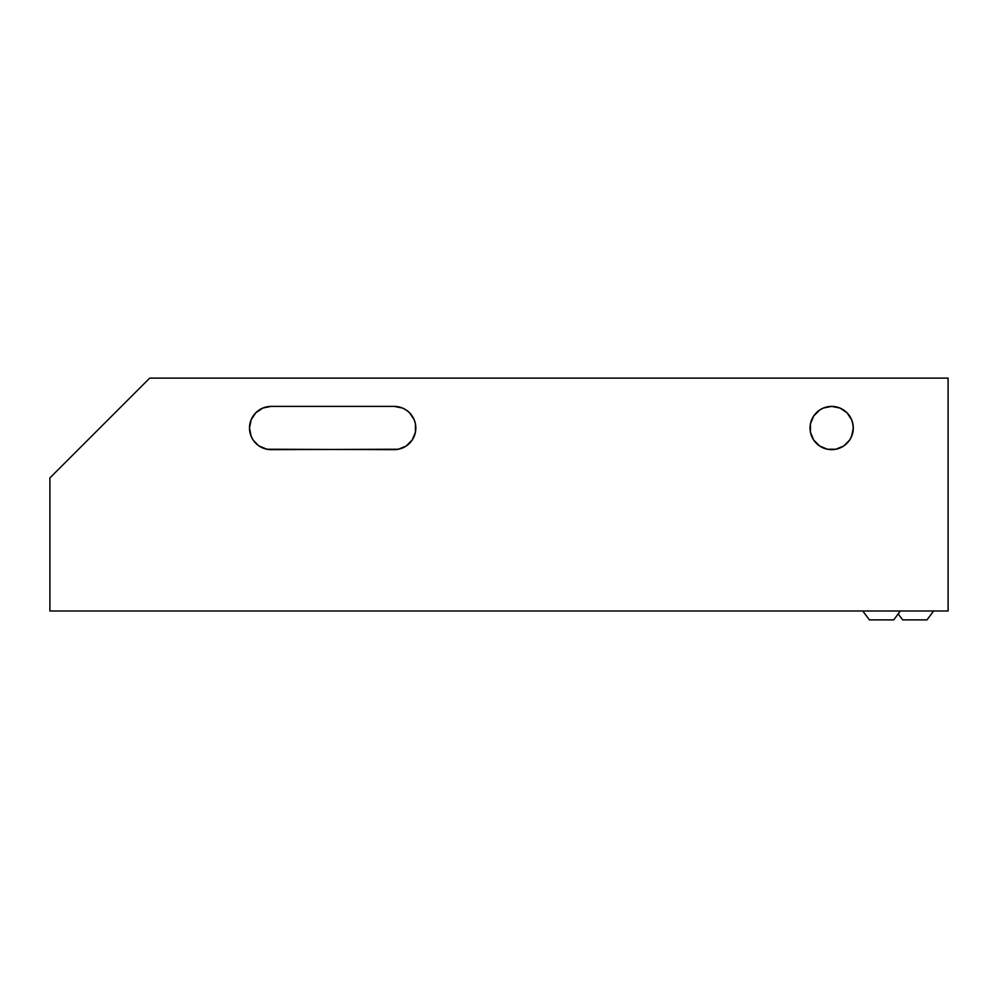 <?xml version="1.0" encoding="UTF-8"?>
<svg xmlns="http://www.w3.org/2000/svg" width="998" height="998" viewBox="0 0 998 998"><rect width="100%" height="100%" fill="white"/><g stroke="black" fill="none" stroke-linecap="round" stroke-linejoin="round"><path stroke-width="1.5" d="M862.759 610.988L869.408 619.87L893.721 619.87L900.383 610.988L893.721 619.87L869.408 619.87L862.759 610.988M898.2 613.907L902.679 619.87L926.992 619.87L933.641 610.988L926.992 619.87L902.679 619.87L898.2 613.907M259.106 446.006L266.903 449.237L271.119 449.649L398.427 449.237L406.223 446.006L412.186 440.043L415.418 432.246L415.418 423.813L414.182 419.746L409.504 412.735L406.223 410.041L402.481 408.045L394.21 406.398L271.119 406.398L262.848 408.045L255.837 412.735L251.147 419.746L249.5 428.03A21.619 21.619 0 0 0 271.119 449.649A21.619 21.619 0 0 1 249.5 428.03L251.147 436.301L253.143 440.043L258.257 445.395M853.29 427.98A21.619 21.619 0 0 0 831.646 406.398A21.619 21.619 0 0 0 810.039 428.03A21.619 21.619 0 0 1 831.671 406.398A21.619 21.619 0 0 1 853.29 428.03L852.604 422.628M49.9 610.988L948.1 610.988L49.9 610.988L49.9 477.93L149.7 378.13L948.1 378.13L948.1 610.988L948.1 378.13L149.7 378.13L49.9 477.93L49.9 610.988M259.106 410.041L258.257 410.652M253.143 416.016L252.656 416.79M252.656 439.27L253.143 440.043M414.182 436.301L414.507 435.49M853.09 425.061L851.643 419.746L846.953 412.735L839.942 408.045L831.671 406.398L823.387 408.045L819.657 410.041L813.682 416.016L810.463 423.813L810.463 432.246L813.682 440.043L819.657 446.006L827.454 449.237L835.887 449.237L843.684 446.006L849.647 440.043L851.905 435.639M852.604 433.419L853.09 430.999M414.182 419.746L414.507 420.557M266.903 449.237L394.21 449.649A21.619 21.619 0 0 0 415.829 428.067M851.643 436.301L853.29 428.03A21.619 21.619 0 0 1 831.671 449.649A21.619 21.619 0 0 1 810.039 428.03A21.619 21.619 0 0 0 831.671 449.649A21.619 21.619 0 0 0 853.29 428.03M415.829 427.98A21.619 21.619 0 0 0 394.21 406.398A21.619 21.619 0 0 1 415.829 428.03A21.619 21.619 0 0 1 394.21 449.649M266.903 406.822L271.119 406.398A21.619 21.619 0 0 0 249.5 428.03A21.619 21.619 0 0 1 271.119 406.398L394.21 406.398M843.684 446.006L842.911 446.493"/></g></svg>
